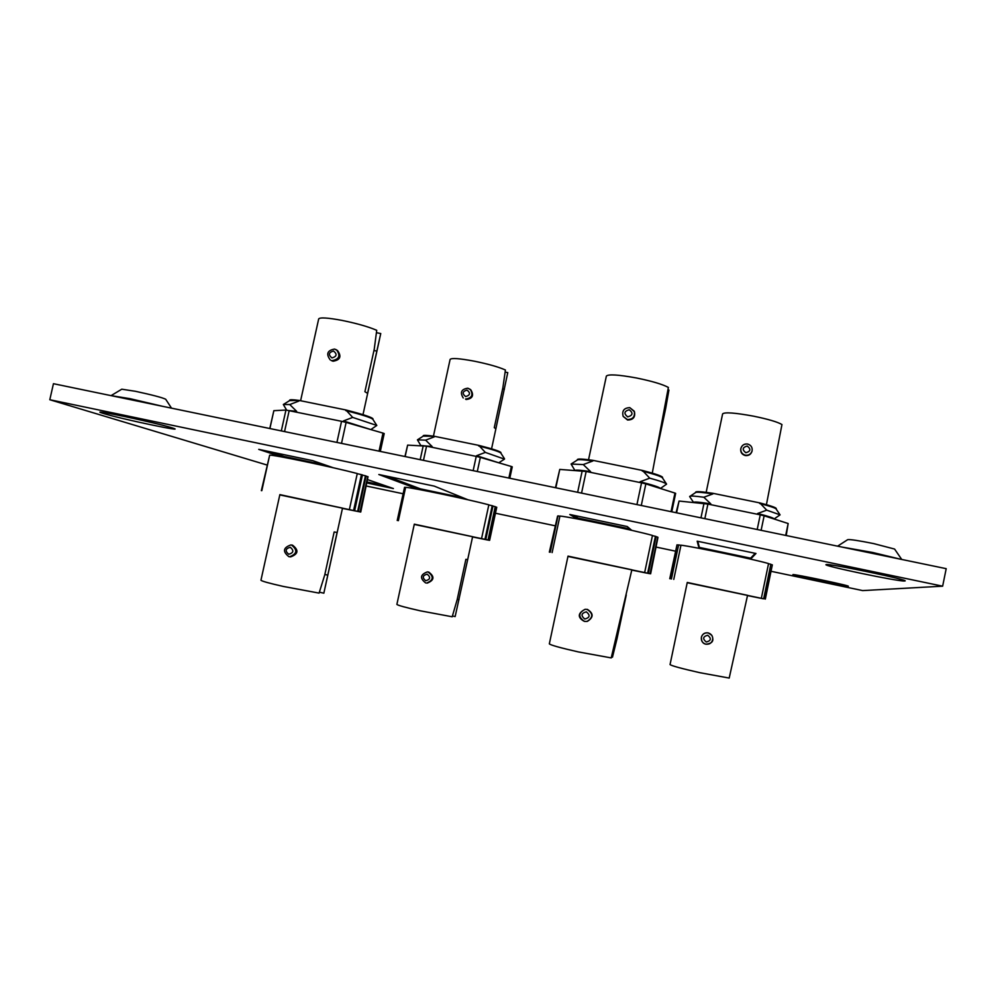 <?xml version="1.0" encoding="UTF-8"?>
<svg xmlns="http://www.w3.org/2000/svg" width="996" height="996" viewBox="0 0 996 996"><rect width="100%" height="100%" fill="white"/><g stroke="black" fill="none" stroke-linecap="round" stroke-linejoin="round"><path stroke-width="1.49" d="M279.801 494.9L360.739 512.044L367.972 476.935M360.739 512.044L342.45 508.396M325.182 587.154L342.512 508.122L279.864 494.626L260.952 580.22C261.637 581.154 269.119 583.233 283.424 586.457L319.081 593.106L324.746 574.929L334.158 531.964L337.084 532.486L323.849 593.18L319.38 592.184M290.919 544.924C283.125 547.638 282.441 551.547 288.865 556.664L289.575 556.776C297.119 553.913 297.754 549.991 291.454 545.011L292.513 545.148C298.962 550.141 298.339 554.05 290.645 556.876L288.877 556.664M334.619 349.086L337.532 350.53C341.777 356.456 340.283 360.029 333.038 361.224L331.232 360.515M300.605 400.728L318.683 318.919C319.928 317.238 327.709 317.736 342.026 320.401C356.942 323.451 368.508 326.763 376.725 330.311L374.247 349.173L364.91 391.727L367.586 393.32L376.849 351.102L373.948 350.517M343.296 421.682L343.458 420.947L370.686 429.525M370.836 429.575L376.812 425.454L352.684 417.411L345.861 409.966C363.391 414.448 372.442 417.436 373.014 418.93L372.915 419.416M343.458 420.947L352.684 417.411M289.5 400.678L289.612 400.18C289.836 399.533 292.986 399.608 299.061 400.417L289.612 400.604L283.337 404.5L286.624 410.115M298.937 401.027L289.774 404.55L283.337 404.5M376.812 425.454L372.84 419.304C371.222 417.673 362.195 414.772 345.737 410.576M289.313 410.589L296.646 411.348L296.497 412.058M289.774 404.55L296.646 411.348M283.835 457.127L286.387 457.824M285.566 456.778L286.437 457.575M269.617 455.384L261.35 490.63M261.811 490.667L269.667 455.16C273.19 454.599 332.714 467.062 357.278 473.536L349.434 509.354M353.63 510.313L361.436 474.644L357.253 473.685M361.436 474.644L362.457 474.918L354.663 510.55M357.689 511.247L365.445 475.789L362.42 475.117M365.445 475.789L366.08 475.988L358.336 511.409M366.03 476.2L368.022 476.711L360.328 511.907M376.426 332.689L380.758 333.536L376.849 351.102M345.861 409.966L299.061 400.417M324.845 574.48L327.746 575.115M360.042 511.82L367.748 476.586M269.791 428.529L273.85 410.676L285.939 410.053L341.553 421.308L346.122 422.404L341.504 443.382M379.04 451.163L382.987 433.098L346.122 422.404M382.987 433.098L384.207 433.571L380.31 451.425M567.944 556.428L649.492 573.584M649.479 573.634L646.678 573.061M646.665 573.111L631.788 570.086M549.331 643.852C550.589 645.122 560.262 647.811 578.352 651.919L611.22 657.908L631.85 569.787L568.019 556.129L549.331 643.852M627.567 420.013L623.147 416.365C621.828 410.8 624.044 407.899 629.821 407.663L634.215 411.186C635.236 416.639 632.946 419.428 627.343 419.54L623.147 416.365C621.815 410.763 624.056 407.85 629.846 407.65L634.44 411.709C635.46 417.175 633.17 419.951 627.567 420.013M588.536 459.754L606.365 376.102C608.319 374.048 618.367 374.67 636.481 377.982C652.031 381.169 662.664 384.319 668.378 387.432L652.268 473.137M629.858 529.909L631.178 529.872M629.933 529.586L630.58 529.374M639.893 482.5L640.042 481.765C652.629 484.965 659.377 487.169 660.261 488.351L660.286 488.438M660.423 488.488L666.585 484.118C665.689 482.973 660.074 480.981 649.741 478.167L642.445 470.448C655.692 473.897 662.415 476.225 662.614 477.458L662.514 477.956M640.042 481.765L649.741 478.167M577.282 460.04L577.394 459.542C577.805 458.658 583.009 458.932 592.981 460.364L592.857 460.986C583.718 459.666 578.576 459.318 577.406 459.965L571.094 464.036L574.841 470.361M592.857 460.986L583.258 464.572L571.094 464.036M666.585 484.118L662.427 477.831C661.294 476.511 654.584 474.258 642.308 471.071M575.178 470.386C576.298 469.826 581.427 470.237 590.591 471.618L590.429 472.353M583.258 464.572L590.591 471.618M577.979 518.767L580.394 519.501M579.535 518.381L580.456 519.215M557.586 516.102L549.344 552.133M549.892 552.182L557.997 515.866L550.24 552.245M559.877 516.252L557.997 515.866M552.12 552.593L559.926 516.04C571.629 517.148 634.639 530.358 652.467 535.45L644.698 572.327M647.686 573.024L655.43 536.309L652.43 535.649M655.43 536.309L656.09 536.52L648.359 573.186M650.039 573.609L657.734 537.118L656.04 536.744M657.734 537.118L650.313 573.684M657.945 537.466L650.625 573.808M668.017 389.859L668.926 390.034L665.714 408.236L656.688 450.951M665.714 408.236L665.054 408.099M642.445 470.448L592.981 460.364M616.35 638.598L617.01 638.735L612.478 657.173L611.482 656.962M626.272 594.948L617.01 638.735M587.379 609.378C593.678 613.399 593.678 617.395 587.366 621.367L584.503 621.404M555.457 487.716L559.764 469.415L586.158 471.469L641.536 482.836L645.844 483.882L641.275 505.495M671.043 511.658L674.952 493.07L645.844 483.882M674.952 493.07L675.649 493.381L671.765 511.807M414.261 524.419L489.422 540.28M489.41 540.33L487.766 539.994M487.754 540.031L472.565 536.944M467.672 559.628L472.614 536.695L414.311 524.17L396.881 604.41C397.753 605.356 405.571 607.485 420.349 610.822L452.196 616.773L457.176 599.667L465.879 559.329L467.672 559.628L455.147 616.574L452.433 615.976M425.666 582.934C419.702 578.265 420.275 574.592 427.359 571.903L428.728 572.078C434.779 576.584 434.293 580.257 427.296 583.096L426.612 583.058C433.521 580.207 434.007 576.522 428.056 572.015L427.359 571.903C420.212 574.592 419.652 578.278 425.678 582.946M463.252 397.989C459.803 392.424 461.322 389.162 467.821 388.191L470.871 389.897C474.158 395.474 472.565 398.686 466.103 399.508L465.518 399.035C471.905 398.139 473.498 394.926 470.286 389.386L467.871 388.216M433.434 436.161L450.105 359.419C451.499 357.838 459.604 358.435 474.407 361.199C488.476 364.088 498.822 367.026 505.42 370.014L502.893 387.656L494.277 427.633L495.871 428.828L491.563 448.823M476.437 456.442L476.598 455.695L498.784 462.791L504.474 459.131L485.338 452.408L478.827 445.386C493.207 449.047 500.59 451.474 500.963 452.67L500.864 453.143M476.598 455.695L485.338 452.408M423.138 436.198L423.238 435.725C423.512 435.078 427.234 435.264 434.405 436.298L423.238 436.136L417.424 439.834L420.822 445.548M434.281 436.858L425.616 440.145L417.424 439.834M504.536 458.807L500.801 453.043C499.569 451.748 492.211 449.383 478.703 445.959M421.457 445.573L432.177 446.557L432.015 447.291M425.616 440.145L432.177 446.557M420.399 489.509L422.69 490.194M421.93 489.185L422.752 489.932M397.217 520.485L404.563 487.305L397.329 520.497M405.584 487.517L404.563 487.305M398.375 520.671L405.621 487.33C412.419 487.617 468.817 499.457 488.837 504.81L481.591 538.425M484.99 539.197L492.198 505.719L488.799 504.96M492.198 505.719L492.995 505.943L485.799 539.384M488.065 539.919L495.224 506.628L492.958 506.13M495.224 506.628L488.501 540.019M495.622 506.964L496.743 507.275L489.621 540.33M505.146 372.081L507.761 372.604L495.871 428.778M504.412 389.187L502.644 388.838M478.827 445.386L434.405 436.298M457.264 599.268L459.032 599.654M489.509 540.293L496.631 507.188M404.949 456.529L407.638 445.112L426.549 446.171L476.237 456.392L480.346 457.388L477.296 471.519M508.869 478.055L511.359 466.489L480.346 457.388M511.359 466.489L512.255 466.838L509.803 478.254M171.524 408.161L165.685 399.234C162.36 397.591 152.276 394.939 135.419 391.291L121.773 389.199L111.066 395.636L130.09 398.686L162.336 406.256M901.729 559.453L894.582 549.057L873.554 543.567C858.751 540.604 850.148 539.297 847.733 539.645L837.586 546.169M573.422 515.268L578.128 518.094L630.132 528.988M697.798 541.301L699.354 547.414L750.635 558.183L750.449 559.105M269.418 451.599L283.985 456.442L326.103 465.269M386.859 476.2L420.536 488.887L463.165 497.838M750.573 559.13L755.989 553.49L697.175 541.177L699.055 548.31M631.713 530.333L627.243 526.535L569.787 514.496L577.232 518.904M467.946 499.78L434.268 486.123L378.841 474.519L419.042 489.509M333.286 467.759L312.906 460.712L258.736 449.37L281.768 456.952M367.088 483.01L393.395 488.55L367.81 479.699M771.103 571.306L862.623 590.591L942.639 586.183L49.8 399.732L267.015 465.02M675.537 551.174L656.252 547.103M554.971 525.764L495.46 513.226M403.031 493.742L366.428 486.036M942.639 586.183L946.2 568.666L53.448 383.697L49.8 399.732M283.985 456.442L283.798 457.326M420.536 488.887L420.349 489.746M367.3 482.027L385.801 485.924M578.128 518.094L577.929 519.041M699.354 547.414L699.155 548.335M750.635 558.183L755.205 553.328M687.215 582.71L763.347 598.733M763.334 598.783L760.048 598.098M760.035 598.135L747.498 595.583M670.047 664.569C671.553 665.826 681.501 668.528 699.877 672.698L729.197 678.064L747.56 595.322L687.265 582.461L670.047 664.569M701.483 636.867L701.47 636.905C702.653 633.792 704.882 632.46 708.193 632.883L711.791 635.311M745.245 455.533C741.958 454.55 740.451 452.383 740.75 449.009L740.825 448.598C741.833 445.224 744.112 443.718 747.647 444.054C751.146 445.15 752.615 447.49 752.055 451.064C750.909 454.176 748.656 455.546 745.319 455.184C742.02 454.188 740.526 451.985 740.825 448.598C741.958 445.137 744.236 443.618 747.647 444.042C751.146 445.15 752.615 447.49 752.055 451.064L751.943 451.474C750.797 454.55 748.569 455.907 745.245 455.533M706.164 492.36L722.623 413.863C724.777 412.008 735.06 412.78 753.474 416.154C768.115 419.154 777.602 421.955 781.96 424.545L766.422 504.686M748.195 558.594L750.511 558.806M748.257 558.283L749.378 557.922M757.433 514.272L757.595 513.5C768.464 516.264 773.967 518.082 774.116 518.953L780.067 514.857L766.721 510.164L759.799 502.905C770.655 505.719 776.145 507.599 776.27 508.57L776.17 509.056M757.595 513.5L766.721 510.164M695.594 492.547L695.694 492.074C696.179 491.227 701.956 491.651 713.012 493.331L712.887 493.916C702.641 492.348 696.901 491.875 695.694 492.485L689.655 496.568L693.527 502.37C694 501.623 699.765 502.121 710.808 503.876L710.646 504.636M712.887 493.916L703.836 497.253C695.445 496.07 690.751 495.759 689.78 496.319M780.067 514.857L776.108 508.956C775.224 507.91 769.746 506.093 759.674 503.503M703.836 497.253L710.808 503.876M699.217 548.037L701.396 548.759M700.586 547.676L701.458 548.46M669.76 578.701L676.994 544.824L669.872 578.713M678.064 545.036L676.994 544.824M670.955 578.888L678.612 544.887L671.441 578.975M680.928 545.347L678.612 544.887M673.769 579.423L680.965 545.173C695.096 546.978 754.595 559.466 768.551 563.574L761.38 598.123M763.695 598.658L770.842 564.259L768.514 563.761M770.842 564.259L764.181 598.783M765.227 599.057L772.336 564.856L771.278 564.62M772.336 564.856L765.339 599.094M759.799 502.905L713.012 493.331M676.072 512.703L679.06 501.05L707.907 504.076L760.259 514.845L764.144 515.791L761.118 530.32M785.695 535.412L788.16 523.523L764.144 515.791M788.16 523.523L786.218 535.524M290.272 547.265C285.391 548.647 284.881 550.975 288.728 554.262C293.596 552.88 294.119 550.551 290.272 547.265M330.249 359.905C325.866 354.016 327.298 350.405 334.544 349.061L336.573 349.882C340.694 355.759 339.188 359.332 332.079 360.627L331.232 360.527M333.511 351.003C328.643 352.447 328.132 354.763 331.979 357.938C336.847 356.493 337.358 354.178 333.511 351.003M281.32 430.907L285.939 410.053M273.85 410.676L269.891 428.541M336.909 442.436L341.553 421.308M289.189 410.564L284.545 431.579M584.49 621.404C578.078 617.01 578.278 612.976 585.088 609.303L587.055 609.403C593.317 613.436 593.317 617.445 587.03 621.417L584.49 621.404C581.34 619.948 574.281 614.918 585.088 609.303M586.333 611.83C581.216 613.225 580.705 615.628 584.801 619.039C589.931 617.645 590.441 615.242 586.333 611.83M629.223 409.73C624.119 411.199 623.608 413.577 627.704 416.876C632.821 415.407 633.319 413.029 629.223 409.73M577.643 492.31L582.212 470.834M559.764 469.415L555.83 487.791M636.93 504.599L641.536 482.836M586.158 471.469L581.552 493.12M427.16 574.157C422.553 575.451 422.067 577.63 425.74 580.73C430.359 579.448 430.832 577.257 427.16 574.157M467.037 390.071C462.43 391.416 461.957 393.582 465.63 396.57C470.237 395.238 470.697 393.059 467.037 390.071M420.188 459.679L423.25 445.635M407.638 445.112L405.148 456.566M473.15 470.66L476.237 456.392M426.549 446.171L423.462 460.364M103.733 413.564C120.902 418.918 190.099 433.409 172.208 427.882C156.683 422.765 82.232 407.215 103.733 413.564M841.433 546.966L872.67 552.481L900.222 559.142M826.17 564.608C820.804 565.379 899.612 581.876 904.592 580.992C913.332 580.83 827.614 562.927 826.17 564.608M792.891 574.63C789.803 574.941 845.978 586.769 848.094 586.258C852.825 586.258 793.214 573.708 792.891 574.63M701.445 636.979C701.196 641.125 702.666 643.541 705.828 644.2C702.317 643.018 700.86 640.602 701.445 636.979C702.628 633.879 704.869 632.547 708.181 632.958C711.057 633.805 712.588 635.709 712.787 638.685C712.215 642.694 709.899 644.537 705.84 644.2C710.945 643.69 713.26 641.86 712.787 638.685M707.708 635.261C702.877 636.556 702.404 638.81 706.288 642.009C711.132 640.714 711.592 638.461 707.708 635.261M747.237 446.046C742.418 447.403 741.958 449.632 745.842 452.732C750.66 451.375 751.133 449.146 747.237 446.046M700.96 517.858L703.985 503.416M679.06 501.05L676.583 512.816M757.197 529.511L760.259 514.845M707.907 504.076L704.844 518.667M362.992 414.66L379.488 339.412M170.179 427.346L170.216 427.359C163.132 424.732 108.776 412.742 105.028 412.805L106.199 412.892M796.265 575.003L844.894 585.15M832.158 565.143L830.876 565.081C834.486 564.72 896.624 577.456 900.21 579.323L898.99 578.863"/></g></svg>
